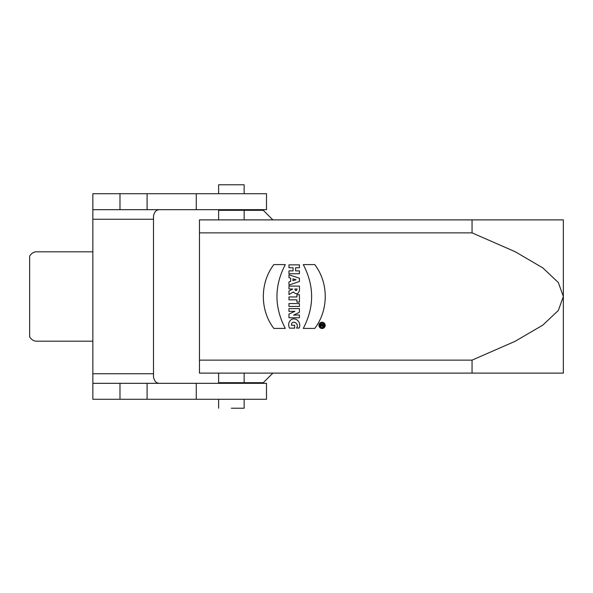 <?xml version="1.0" encoding="UTF-8"?>
<svg xmlns="http://www.w3.org/2000/svg" width="593" height="593" viewBox="0 0 593 593"><rect width="100%" height="100%" fill="white"/><g stroke="black" fill="none" stroke-linecap="round" stroke-linejoin="round"><path stroke-width="0.89" d="M563.35 373.108L199.463 373.108L199.463 360.136L472.058 360.136L515.161 341.286L542.832 325.097L558.347 310.45L563.35 296.5L563.35 373.108M472.058 360.136L472.058 373.108M563.35 296.5L558.347 282.55L542.832 267.903L515.161 251.714L472.058 232.864L199.463 232.864L199.463 219.892L563.35 219.892L563.35 296.5M472.058 219.892L472.058 232.864M218.617 382.685L218.617 383.323L244.153 383.323L244.153 373.108L272.876 373.108L263.299 382.685L218.617 382.685L218.617 373.108M231.381 209.677L218.617 209.677L218.617 210.315L244.153 210.315L244.153 219.892L272.876 219.892L218.617 219.892L218.617 210.315M231.381 408.221L244.153 408.221L231.381 408.221M218.617 383.323L263.299 383.323L263.299 382.685M263.299 209.677L263.299 210.315L244.153 210.315L244.153 209.677M321.74 324.942L320.672 325.868L320.672 326.632L321.791 325.735A0.875 0.875 0 0 0 323.526 325.557L323.526 324.245L320.672 324.245L320.672 324.942L321.74 324.942M314.735 264.589C328.767 282.809 328.7 310.198 314.735 328.426L303.275 328.418C314.401 307.152 314.401 285.87 303.275 264.589L314.735 264.589M285.3 264.589C274.174 285.863 274.174 307.137 285.3 328.418L273.84 328.418C259.808 310.206 259.875 282.809 273.84 264.582L285.3 264.589M291.489 325.26L294.662 325.26L294.662 328.144L289.503 328.144C287.953 324.616 288.591 321.725 291.415 319.486C296.715 316.899 301.392 323.178 299.191 328.04L296.544 328.04C299.925 323.407 291.326 319.071 291.489 325.26M296.3 313.823L293.594 315.098L299.421 314.979L299.421 317.759L288.961 317.759L288.961 314.105L294.891 311.31L288.961 311.384L288.961 308.612L299.421 308.612L299.421 312.303L296.3 313.823M299.421 306.44L288.961 306.44L288.961 303.557L299.421 303.557L299.421 306.44M299.421 302.111L296.945 302.111L296.945 299.843L288.961 299.843L288.961 296.952L296.945 296.952L296.945 294.699L299.421 294.699L299.421 302.111M294.847 288.999C295.618 291.289 296.367 291.289 297.1 288.999L294.847 288.999M299.421 286.108L299.487 290.236C298.346 294.247 296.3 294.825 293.357 291.964L288.961 294.573L288.961 291.074L292.764 288.999L288.961 288.999L288.961 286.108L299.421 286.108M296.085 279.755L292.927 278.858L292.927 280.689L296.085 279.755M288.961 274.796L299.421 278.206L299.421 281.505L288.961 285.092L288.961 281.942L290.666 281.401L290.666 278.176L288.961 277.65L288.961 274.796M299.421 267.747L295.603 267.747L295.603 270.875L299.421 270.875L299.421 273.758L288.961 273.758L288.961 270.875L293.075 270.875L293.075 267.747L288.961 267.747L288.961 264.856L299.421 264.856L299.421 267.747M218.617 193.718L218.617 184.779L244.153 184.779L244.153 193.718M199.463 232.864L199.463 360.136M322.066 328.5A3.135 3.135 0 0 1 319.353 323.808A3.135 3.135 0 0 1 324.779 323.808A3.135 3.135 0 0 1 322.066 328.5M322.095 327.595A2.231 2.231 0 0 1 320.161 324.245A2.231 2.231 0 0 1 324.037 324.245A2.231 2.231 0 0 1 322.095 327.595M322.296 325.305L323.007 324.942L322.651 325.661L322.296 325.305M196.268 399.282L92.849 399.282L92.849 383.323L266.494 383.323L266.494 399.282L196.268 399.282L196.268 383.323M196.268 209.677L266.494 209.677L266.494 193.718L196.268 193.718L196.268 209.677L92.849 209.677L92.849 193.718L196.268 193.718M119.979 399.282L119.979 383.323M147.094 399.282L147.094 383.323M92.849 399.282L92.849 193.718M159.88 383.323C156.47 383.412 154.343 381.284 153.498 376.94L153.498 373.746L92.849 373.746M147.094 193.718L147.094 209.677M119.979 193.718L119.979 209.677M92.849 219.254L153.498 219.254L153.498 216.06C154.343 211.716 156.47 209.588 159.88 209.677M153.498 219.254L153.498 373.746M92.849 251.81L36.418 251.81A12.764 9.028 -90 0 0 29.65 256.132L29.65 336.868A12.764 9.028 -90 0 0 36.418 341.19L92.849 341.19M218.617 399.282L218.617 408.221M244.153 399.282L244.153 408.221M263.299 210.315L272.876 219.892"/></g></svg>
